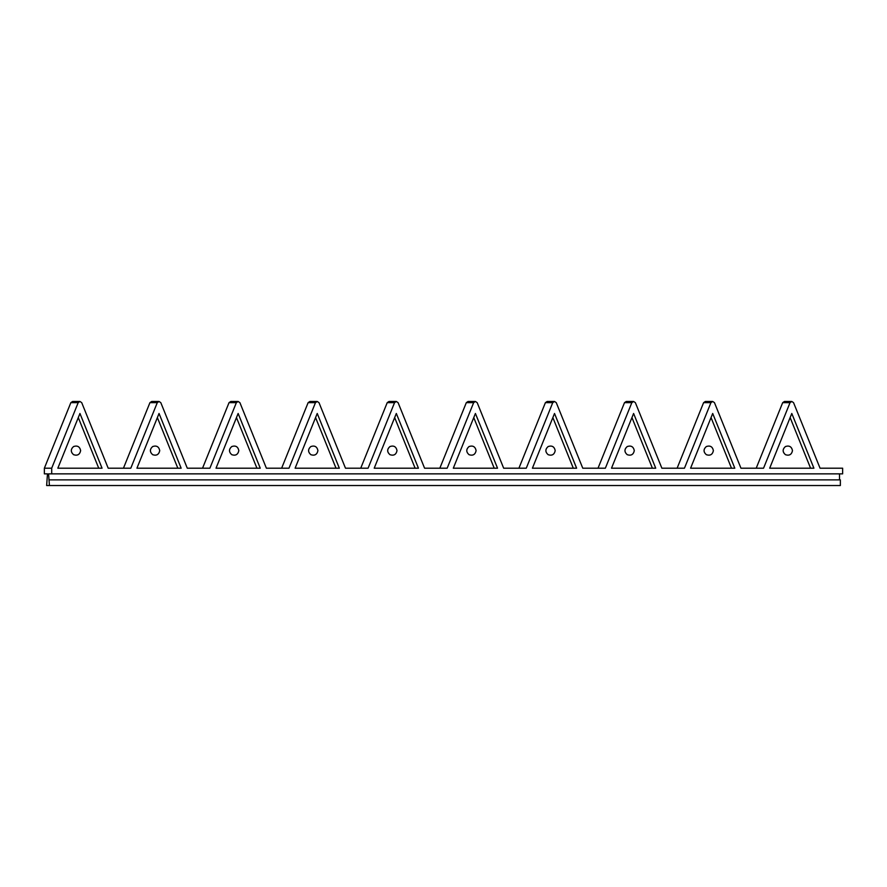 <?xml version="1.0" encoding="UTF-8"?>
<svg xmlns="http://www.w3.org/2000/svg" width="887" height="887" viewBox="0 0 887 887"><rect width="100%" height="100%" fill="white"/><g stroke="black" fill="none" stroke-linecap="round" stroke-linejoin="round"><path stroke-width="1.33" d="M756.212 468.181L782.689 402.654L784.452 401.467L791.792 401.467L790.04 402.654L763.552 468.203L740.955 468.203L714.467 402.654L712.704 401.467L710.942 402.654L684.454 468.203L661.868 468.203L635.369 402.654L633.606 401.467L631.843 402.654L605.355 468.203L582.77 468.203L556.271 402.654L554.519 401.467L552.756 402.654L526.268 468.203L503.672 468.203L477.184 402.654L475.421 401.467L473.658 402.654L447.17 468.203L424.585 468.203L398.086 402.654L396.323 401.467L394.56 402.654L368.083 468.203L345.486 468.203L318.987 402.654L317.236 401.467L315.473 402.654L288.985 468.203L266.388 468.203L239.9 402.654L238.137 401.467L236.374 402.654L209.886 468.203L187.301 468.203M712.704 401.467L705.353 401.467L703.602 402.654L677.125 468.181M633.606 401.467L626.266 401.467L624.503 402.654L598.026 468.181M554.519 401.467L547.168 401.467L545.405 402.654L518.928 468.181M475.421 401.467L468.081 401.467L466.318 402.654L439.841 468.181M396.323 401.467L388.983 401.467L387.22 402.654L360.743 468.181M317.236 401.467L309.885 401.467L308.122 402.654L281.645 468.181M238.137 401.467L230.797 401.467L229.034 402.654L202.558 468.181M187.29 468.214L160.802 402.654L159.039 401.467L151.699 401.467L149.936 402.654L123.459 468.181M159.039 401.467L157.287 402.654L130.799 468.203L108.192 468.203L81.715 402.654L79.952 401.467L72.601 401.467L70.849 402.654L44.361 468.214L44.361 473.858L47.477 473.858L46.645 485.533L49.417 485.533L48.585 473.858L51.701 473.858L51.701 468.203L44.35 468.203M73.577 446.538C77.446 445.274 79.797 446.638 80.639 450.618C79.797 454.599 77.446 455.962 73.577 454.698C70.55 451.982 70.55 449.254 73.577 446.538C70.572 449.254 70.572 451.971 73.577 454.698C77.435 455.94 79.786 454.576 80.639 450.618C79.786 446.66 77.435 445.296 73.577 446.538M51.701 473.858L842.639 473.858L842.639 468.203L820.054 468.203L793.555 402.654L791.792 401.467M79.952 401.467L78.189 402.654L51.701 468.203M839.523 479.878L839.523 473.858M49.417 485.533L840.355 485.533L840.355 479.878L49.417 479.878M791.792 413.475L813.911 468.203L769.683 468.203L791.792 413.475M712.704 413.475L734.813 468.203L690.585 468.203L712.704 413.475M633.606 413.475L655.726 468.203L611.498 468.203L633.606 413.475M554.519 413.475L576.628 468.203L532.4 468.203L554.519 413.475M475.421 413.475L497.54 468.203L453.301 468.203L475.421 413.475M396.323 413.475L418.442 468.203L374.214 468.203L396.323 413.475M317.236 413.475L339.344 468.203L295.116 468.203L317.236 413.475M238.137 413.475L260.257 468.203L216.018 468.203L238.137 413.475M159.039 413.475L181.159 468.203L136.931 468.203L159.039 413.475M79.952 413.475L102.06 468.203L57.832 468.203L79.952 413.475M785.427 446.538C789.286 445.274 791.647 446.638 792.49 450.618C791.647 454.599 789.297 455.962 785.427 454.698C782.389 451.982 782.389 449.254 785.427 446.538C782.423 449.254 782.423 451.971 785.427 454.698C789.275 455.94 791.636 454.576 792.49 450.618C791.636 446.66 789.275 445.296 785.427 446.538M706.329 446.538C710.199 445.274 712.549 446.638 713.392 450.618C712.549 454.599 710.199 455.962 706.329 454.698C703.302 451.982 703.302 449.254 706.329 446.538C703.324 449.254 703.324 451.971 706.329 454.698C710.188 455.94 712.538 454.576 713.392 450.618C712.538 446.66 710.188 445.296 706.329 446.538M627.231 446.538C631.101 445.274 633.462 446.638 634.294 450.618C633.462 454.599 631.101 455.962 627.231 454.698C624.204 451.982 624.204 449.254 627.231 446.538C624.226 449.254 624.226 451.971 627.231 454.698C631.089 455.94 633.44 454.576 634.294 450.618C633.44 446.66 631.089 445.296 627.231 446.538M548.144 446.538C552.013 445.274 554.364 446.638 555.207 450.618C554.364 454.599 552.013 455.962 548.144 454.698C545.117 451.982 545.117 449.254 548.144 446.538C545.139 449.254 545.139 451.971 548.144 454.698C552.002 455.94 554.353 454.576 555.207 450.618C554.353 446.66 552.002 445.296 548.144 446.538M469.046 446.538C472.915 445.274 475.266 446.638 476.108 450.618C475.266 454.599 472.915 455.962 469.046 454.698C466.019 451.982 466.019 449.254 469.046 446.538C466.041 449.254 466.041 451.971 469.046 454.698C472.904 455.94 475.255 454.576 476.108 450.618C475.255 446.66 472.904 445.296 469.046 446.538M389.958 446.538C393.817 445.274 396.179 446.638 397.01 450.618C396.179 454.599 393.817 455.962 389.958 454.698C386.92 451.982 386.92 449.254 389.958 446.538C386.954 449.254 386.954 451.971 389.958 454.698C393.806 455.94 396.167 454.576 397.01 450.618C396.167 446.66 393.806 445.296 389.958 446.538M310.86 446.538C314.73 445.274 317.08 446.638 317.923 450.618C317.08 454.599 314.73 455.962 310.86 454.698C307.833 451.982 307.833 449.254 310.86 446.538C307.856 449.254 307.856 451.971 310.86 454.698C314.719 455.94 317.069 454.576 317.923 450.618C317.069 446.66 314.719 445.296 310.86 446.538M231.762 446.538C235.632 445.274 237.982 446.638 238.825 450.618C237.993 454.599 235.632 455.962 231.762 454.698C228.735 451.982 228.735 449.254 231.762 446.538C228.757 449.254 228.757 451.971 231.762 454.698C235.62 455.94 237.971 454.576 238.825 450.618C237.971 446.66 235.62 445.296 231.762 446.538M152.675 446.538C156.533 445.274 158.895 446.638 159.738 450.618C158.895 454.599 156.544 455.962 152.675 454.698C149.637 451.982 149.637 449.254 152.675 446.538C149.67 449.254 149.67 451.971 152.675 454.698C156.522 455.94 158.884 454.576 159.738 450.618C158.884 446.66 156.522 445.296 152.675 446.538M57.832 468.203L98.734 468.203L78.289 417.589M769.683 468.203L810.585 468.203L790.129 417.589M690.585 468.203L731.498 468.203L711.041 417.589M611.498 468.203L652.4 468.203L631.943 417.589M532.4 468.203L573.301 468.203L552.856 417.589M453.301 468.203L494.214 468.203L473.758 417.589M374.214 468.203L415.116 468.203L394.66 417.589M295.116 468.203L336.018 468.203L315.572 417.589M216.018 468.203L256.931 468.203L236.474 417.589M136.931 468.203L177.832 468.203L157.376 417.589M782.689 402.654L790.04 402.654M703.602 402.654L710.942 402.654M624.503 402.654L631.843 402.654M545.405 402.654L552.756 402.654M466.318 402.654L473.658 402.654M387.22 402.654L394.56 402.654M308.122 402.654L315.473 402.654M229.034 402.654L236.374 402.654M149.936 402.654L157.287 402.654M70.849 402.654L78.189 402.654"/></g></svg>
